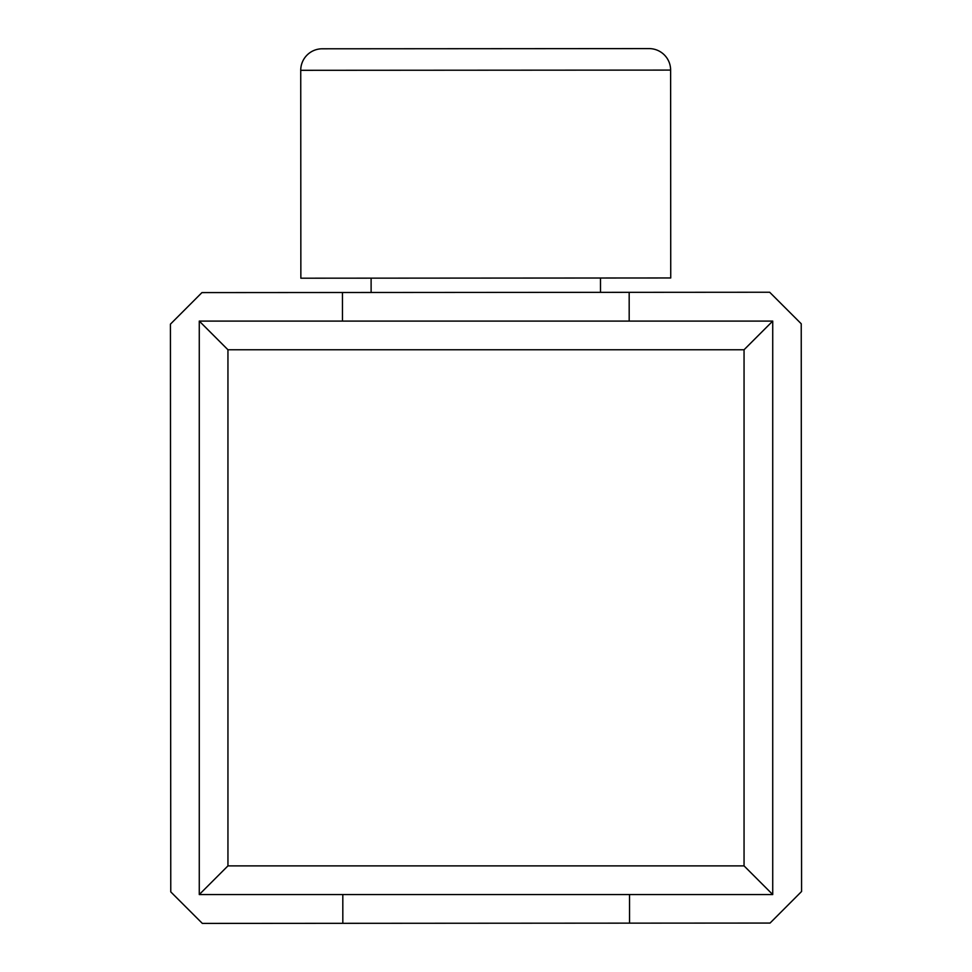 <?xml version="1.0" encoding="UTF-8"?>
<svg xmlns="http://www.w3.org/2000/svg" width="972" height="972" viewBox="0 0 972 972"><rect width="100%" height="100%" fill="white"/><g stroke="black" fill="none" stroke-linecap="round" stroke-linejoin="round"><path stroke-width="1.46" d="M801.232 323.773L801.572 891.494L770.055 923.06L202.334 923.4L170.768 891.883L170.428 324.15L201.945 292.596L769.666 292.244L801.232 323.773M342.46 321.088L342.448 292.511M629.54 894.556L629.552 923.145M342.824 923.315L342.812 894.556M629.176 292.329L629.188 321.088M227.946 865.882L744.054 865.882L744.054 349.762L227.946 349.762L227.946 865.882L199.272 894.556L772.728 894.556L772.728 321.088L199.272 321.088L199.272 894.556M227.946 349.762L199.272 321.088M744.054 349.762L772.728 321.088M744.054 865.882L772.728 894.556M649.102 48.6L322.218 48.794A21.506 21.506 0 0 0 300.737 70.312L300.858 278.199L670.741 277.968L670.619 70.093A21.506 21.506 0 0 0 649.102 48.6M600.489 278.016L600.502 292.353M371.11 278.15L371.122 292.487M670.619 70.093L300.737 70.312"/></g></svg>
